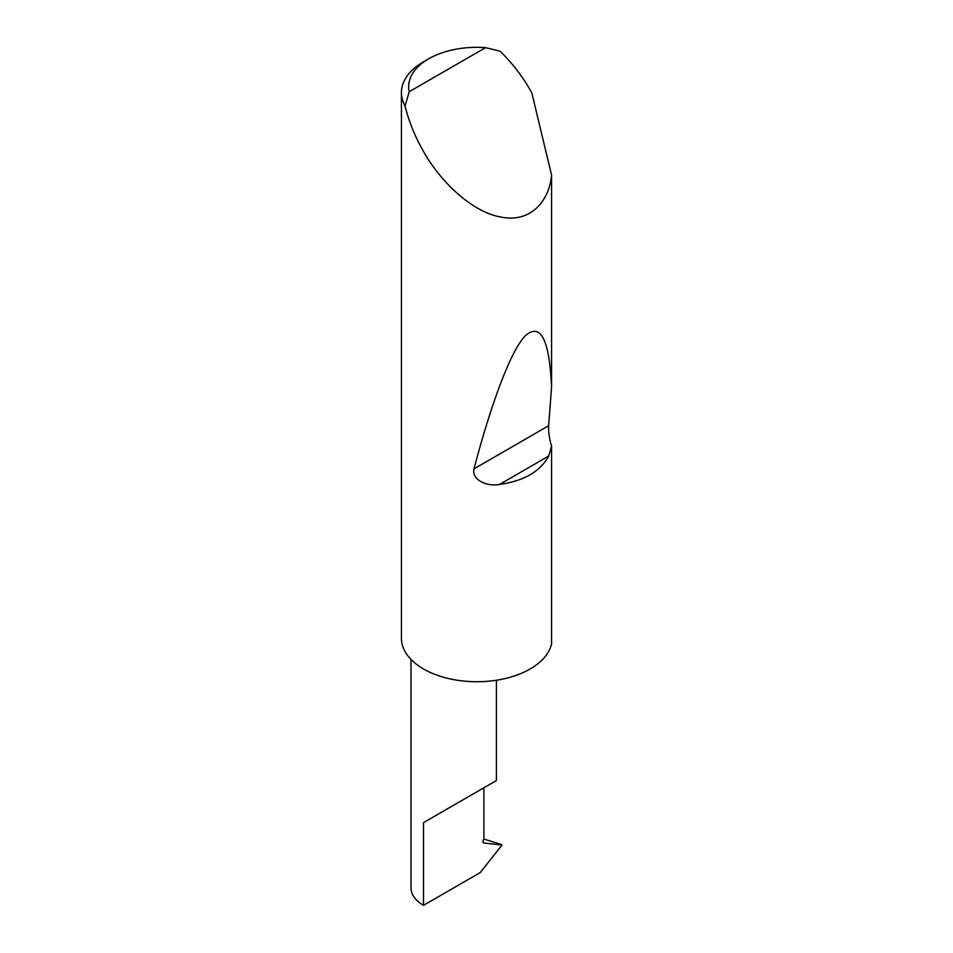 <?xml version="1.0" encoding="UTF-8"?>
<svg xmlns="http://www.w3.org/2000/svg" width="953" height="953" viewBox="0 0 953 953"><rect width="100%" height="100%" fill="white"/><g stroke="black" fill="none" stroke-linecap="round" stroke-linejoin="round"><path stroke-width="1.43" d="M411.005 659.428L411.005 887.922A42.694 24.647 180 0 0 423.513 905.35L480.205 872.614L501.993 845.073L483.659 842.988L482.802 841.785L483.898 838.509L483.898 787.762L496.406 780.531L496.406 680.228M483.898 787.762C493.94 781.96 505.829 775.087 483.898 787.762L423.513 822.618L483.898 787.762M409.23 91.714L485.553 47.65L499.956 51.152C511.475 62.148 521.529 75.049 530.13 89.868L531.81 92.846L551.573 175.102C549.619 199.32 531.881 223.288 501.075 217.081C470.556 211.959 438.428 178.759 423.513 151.432C414.972 136.565 408.825 121.412 405.073 105.938A75.394 43.528 180 0 1 401.427 92.584A75.394 43.528 180 0 1 423.513 61.802L428.624 58.848A68.151 39.347 0 0 0 409.23 91.714L405.073 105.938M551.573 446.373L548.69 456.058C540.244 471.544 523.876 480.991 499.563 484.422C488.27 486.804 471.378 480.622 473.986 468.84C490.819 404.918 510.582 350.668 525.472 335.599C540.72 322.483 549.416 339.661 551.573 387.121L548.642 425.741C548.332 431.697 549.309 438.571 551.573 446.373L551.573 643.847A75.394 43.528 180 0 1 501.075 679.418A75.394 43.528 180 0 1 423.513 668.982A75.394 43.528 180 0 1 401.427 638.2L401.427 92.584M551.573 175.102L551.573 387.121M483.707 838.985L501.743 844.608M501.993 845.073L500.194 844.048M485.553 47.65A68.151 39.347 0 0 0 428.624 58.848M423.513 905.35L423.513 822.618M548.69 456.058L499.563 484.422M548.642 425.741L473.986 468.84"/></g></svg>
